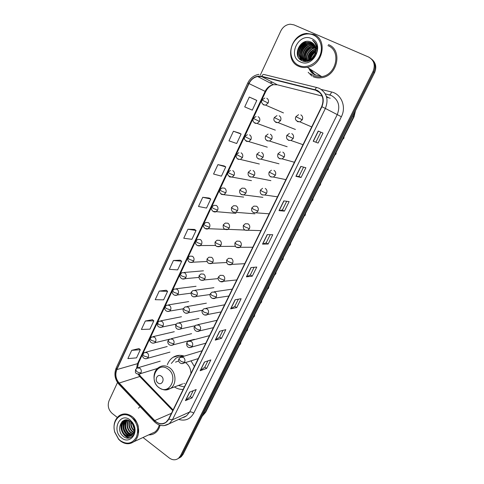 <?xml version="1.0" encoding="UTF-8"?>
<svg xmlns="http://www.w3.org/2000/svg" width="484" height="484" viewBox="0 0 484 484"><rect width="100%" height="100%" fill="white"/><g stroke="black" fill="none" stroke-linecap="round" stroke-linejoin="round"><path stroke-width="0.73" d="M184.265 356.133C180.29 354.796 176.587 355.171 173.145 357.259C170.489 358.971 168.559 361.445 167.355 364.67M176.975 356.127L176.503 355.776M174.446 386.946C177.198 388.761 180.108 389.578 183.164 389.384M194.368 366.503L191.035 360.901M309.367 68.631C310.631 71.36 312.579 73.344 315.217 74.59C312.579 73.344 310.631 71.36 309.367 68.631M310.323 69.248L314.285 74.106L310.323 69.248M179.455 457.846L181.119 456.848L183.067 454.373L374.507 72.775C376.752 67.536 375.989 63.168 372.226 59.665M143.022 437.494L169.255 457.961C172.522 460.284 175.613 460.393 178.517 458.294L180.478 455.801L373.001 71.511L373.757 72.146C376.007 66.883 375.245 62.496 371.464 58.987C375.245 62.496 376.007 66.883 373.757 72.146L181.778 455.087L373.757 72.146L374.507 72.775M178.154 458.572L179.824 457.568L181.778 455.087L179.824 457.568L178.154 458.572M316.687 45.72L316.294 45.907L316.687 45.72M315.284 46.446L314.346 47.021L315.284 46.446M314.14 47.16L312.035 48.811L314.14 47.16M310.807 50.021L310.038 50.899L310.807 50.021M307.267 55.333L306.983 55.999L307.267 55.333M306.439 57.487L305.846 59.81L306.439 57.487M305.761 60.27L305.707 60.645L305.761 60.27M305.682 60.833L305.64 61.184L305.682 60.833M308.181 72.291L311.92 76.073M140.1 406.645L138.412 408.194L140.1 406.645M316.923 90.532C322.792 94.12 324.365 99.48 321.654 106.613L168.656 419.005L166.079 422.187C162.249 424.631 158.462 424.093 154.729 420.572L119.161 383.044C115.761 378.942 114.986 374.453 116.844 369.582L249 83.593C250.906 79.733 253.779 77.373 257.627 76.52L261.711 76.623L316.923 90.532M317.062 90.254L261.796 76.333C256.163 75.437 251.819 77.821 248.764 83.478L116.65 369.437C114.75 374.434 115.537 379.032 119.022 383.237L154.59 420.765C160.222 425.466 164.977 424.934 168.862 419.156L321.908 106.734C324.691 99.42 323.076 93.926 317.062 90.254M314.164 74.04L310.081 69.091M309.27 60.04C310.214 56.108 312.283 52.913 315.489 50.451M193.17 390.733L190.273 396.602L185.414 400.643L192.069 397.866L196.195 389.523L189.595 392.161L185.414 400.643M190.285 396.571L192.069 397.866M206.626 368.433L204.805 367.162L200.158 370.714L206.626 368.433L210.849 359.902L204.429 362.044L200.158 370.714M222.961 330.378L219.633 337.124L215.229 340.125L221.503 338.352L225.816 329.634L219.597 331.256L215.229 340.125M219.645 337.1L221.503 338.352M238.364 299.185L234.8 306.402L230.638 308.84L236.712 307.6L241.117 298.695L235.109 299.771L230.638 308.84M234.807 306.384L236.712 307.6M318.085 143.064L313.209 141.225L318.085 143.064L323.022 133.082L318.224 131.043L313.209 141.225M303.559 167.119L298.979 176.406L295.918 176.327L301.06 177.495L305.882 167.742L300.818 166.387L295.918 176.327M298.979 176.4L301.06 177.495M286.691 201.283L282.384 210.02L279.026 210.613L284.417 211.139L289.136 201.604L283.812 200.902L279.026 210.613M282.384 210.008L284.417 211.139M270.211 234.667L266.164 242.871L262.528 244.111L268.154 244.021L272.764 234.704L267.204 234.619L262.528 244.111M266.17 242.859L268.154 244.021M254.106 267.289L250.307 274.991L246.398 276.842L252.261 276.17L256.762 267.059L250.972 267.567L246.398 276.842M250.313 274.972L252.261 276.17M313.003 76.629C315.749 77.87 318.69 78.214 321.824 77.676C337.644 75.704 342.884 49.937 328.436 44.619C342.884 49.937 337.644 75.704 321.824 77.676C318.69 78.214 315.749 77.87 313.003 76.629M148.661 434.892C151.117 434.989 153.337 434.311 155.334 432.853C157.693 431.056 159.266 428.521 160.053 425.248C159.266 428.521 157.693 431.056 155.334 432.853C153.337 434.311 151.117 434.989 148.661 434.892M373.001 71.511C375.548 64.989 374.071 60.161 368.578 57.027L293.982 24.878L290.225 24.206C286.044 24.623 282.892 26.898 280.774 31.03L260.325 75.062M117.503 382.517L109.082 400.649C107.333 405.568 108.368 409.833 112.185 413.433L117.297 417.42M166.181 290.255L159.218 291.084L155.213 299.705L163.64 299.844L167.603 291.35L166.133 290.212M152.436 319.706L145.315 321.025L141.401 329.465L149.943 329.156L153.827 320.844L152.387 319.67M138.975 348.553L131.708 350.337L127.873 358.602L136.524 357.87L140.33 349.726L138.932 348.516M209.203 198.047L202.76 197.291L198.488 206.487L206.517 208.072L210.746 199.021L209.148 198.01M224.171 165.958L217.927 164.627L213.559 174.034L221.436 176.146L225.762 166.889L224.122 165.927M239.477 133.154L233.433 131.225L228.968 140.844L236.688 143.5L241.111 134.044L239.423 133.13M255.122 99.619L249.296 97.054L244.729 106.897L252.285 110.128L256.804 100.454L255.068 99.589M180.217 260.168L173.417 260.495L169.327 269.304L177.628 269.903L181.681 261.233L180.169 260.138M187.931 229.241L183.751 238.237L191.918 239.32L196.056 230.463L194.501 229.41L187.931 229.241L196.056 230.463M315.961 142.006L320.825 132.144M204.792 367.187L207.902 360.882M202.76 197.291L210.746 199.021M217.927 164.627L225.762 166.889M233.433 131.225L241.111 134.044M249.296 97.054L256.804 100.454M173.417 260.495L181.681 261.233M159.218 291.084L167.603 291.35M145.315 321.025L153.827 320.844M131.708 350.337L140.33 349.726M298.767 65.443C305.87 68.77 315.677 64.572 319.579 56.332C323.596 48.146 320.583 38.067 313.251 34.987C305.979 31.787 296.347 36.246 292.602 44.353C288.76 52.411 291.604 62.23 298.767 65.443M298.701 66.308C301.381 67.512 304.248 67.845 307.31 67.294C322.864 65.286 328.055 39.664 313.844 34.473L306.662 33.426C290.527 34.431 284.283 60.645 298.701 66.308M310.565 73.798L313.481 75.637C316.04 76.793 318.781 77.119 321.703 76.623C336.555 74.808 341.498 50.632 327.946 45.629M311.684 58.637L315.393 53.228M312.186 58.213L315.157 53.875M315.671 53.452L316.548 52.853M310.141 59.635C310.655 55.878 312.555 53.119 315.834 51.352M310.486 59.447C311.079 56.023 312.839 53.458 315.768 51.758M308.907 60.173C308.992 55.267 311.333 51.861 315.937 49.961M309.197 60.07C309.403 55.43 311.648 52.169 315.931 50.282M307.824 60.482C307.376 54.559 310.056 50.663 315.877 48.793M308.084 60.421C307.776 54.746 310.383 50.959 315.901 49.065M306.838 60.627C304.932 55.436 309.47 48.176 315.38 47.795L315.701 47.771M307.08 60.603C305.362 55.436 309.875 48.394 315.683 48.019L315.749 48.013M305.924 60.657C303.256 55.412 307.854 47.305 314.17 46.894L315.441 46.857M306.148 60.657C303.674 55.418 308.26 47.523 314.473 47.117L315.514 47.075M305.071 60.585C301.623 55.382 306.233 46.422 312.948 45.98L315.108 46.034M305.743 61.329L305.392 60.802M305.283 60.609C302.028 55.388 306.638 46.645 313.251 46.21L315.199 46.234M304.267 60.421C300.032 55.364 304.605 45.526 311.708 45.06L314.715 45.29M304.466 60.47C300.425 55.364 305.017 45.75 312.017 45.29L314.818 45.472M303.51 60.179C298.471 55.37 302.954 44.625 310.462 44.135L314.261 44.613M303.698 60.252C298.858 55.364 303.371 44.849 310.776 44.365L314.382 44.776M304.448 60.893C296.728 57.941 300.183 43.729 309.203 43.197L313.759 44.002M302.972 59.949C297.327 55.4 301.701 43.935 309.518 43.433L313.892 44.147M314.872 54.517C316.959 48.926 315.743 44.812 311.224 42.187C300.552 36.73 291.422 56.307 301.889 60.651C308.889 64.547 318.829 55.678 317.008 47.015C316.409 44.044 314.927 41.812 312.561 40.311C316.663 44.225 317.431 48.963 314.872 54.517C313.269 57.814 310.855 59.816 307.636 60.518L303.153 60.034C295.403 57.07 298.876 42.792 307.927 42.247L312.174 42.901L313.202 43.451M307.957 60.736L303.48 60.252C295.736 57.294 299.203 43.028 308.248 42.489L313.348 43.584M316.282 45.889L316.79 46.174M315.937 45.496L316.832 46.216M311.224 42.187L312.749 43.082M311.557 38.557C298.453 32.271 287.054 56.567 300.437 61.934C313.39 68.589 325.302 43.881 311.557 38.557M312.561 40.311L313.239 40.771M298.428 57.372C296.746 50.233 299.366 44.927 306.287 41.455M300.437 59.726L299.1 55.243M299.1 53.615C299.711 48.696 302.167 45.109 306.463 42.858M301.72 60.567L300.77 58.298M300.697 58.032L300.395 56.071M300.401 54.42C301.03 49.586 303.45 46.053 307.661 43.826M304.236 56.791C304.902 52.205 307.219 48.83 311.188 46.67M312.858 45.992L314.866 45.556M307.933 61.268L307.903 60.851M307.969 59.096C308.677 54.752 310.891 51.54 314.612 49.447M316.403 48.696L316.802 48.575M309.197 59.847C309.911 55.587 312.089 52.423 315.731 50.354M310.631 59.363C311.478 56.205 313.178 53.73 315.737 51.933M312.694 57.729L314.848 54.565M315.526 53.893L316.463 53.107M298.065 56.664C296.783 50.118 299.209 45.115 305.337 41.654M300.243 59.562L298.906 54.45M299.106 52.175C299.941 48.364 301.925 45.448 305.065 43.415M301.574 60.488L300.576 58.074M300.491 57.747L300.207 55.267M300.419 52.962C301.26 49.253 303.208 46.397 306.251 44.401M301.726 53.742C302.573 50.13 304.472 47.347 307.425 45.381M309.627 44.262L312.295 43.596M303.02 54.51C303.867 51.002 305.725 48.285 308.586 46.355M310.813 45.2L313.499 44.522M304.303 55.267C305.156 51.867 306.965 49.211 309.736 47.317M311.986 46.131L314.697 45.442M307.788 61.299L307.745 60.591M307.745 60.5L307.745 60.01M308.09 57.487C308.943 54.396 310.613 51.957 313.106 50.167M315.441 48.884L315.864 48.721M316.397 48.539L316.766 48.436M309.33 58.213C310.184 55.224 311.805 52.859 314.201 51.11M310.565 58.921C311.412 56.047 312.985 53.754 315.29 52.042M312.343 58.068L315.066 54.087M315.635 53.555L316.361 52.968M158.02 382.983C161.856 386.026 165.304 378.869 161.287 376.171C157.433 373.164 154.033 380.285 158.02 382.983M182.637 383.903L170.562 388.386C176.872 384.411 176.261 372.172 169.533 367.743C165.988 365.402 162.533 365.22 159.175 367.205C152.297 370.944 152.345 383.013 159.006 387.714C165.298 391.435 167.767 389.753 170.562 388.386L165.08 389.923M190.938 373.509C190.835 368.893 189.056 365.269 185.608 362.631M178.366 385.488L184.374 386.91M183.835 383.455L184.561 383.473M183.466 356.375L178.965 356.896M182.825 356.569C180.308 356.369 177.991 356.932 175.867 358.257L171.318 363.442M178.705 360.913L175.523 362.141M178.735 356.962L183.242 355.813M120.31 440.628C126.911 444.881 132.265 443.749 136.361 437.221C139.089 429.574 137.444 422.907 131.436 417.232C122.428 409.688 110.951 420.136 114.793 432.061L118.586 439.012L120.31 440.628M120.437 440.997C125.017 444.36 129.446 444.627 133.711 441.795C140.947 436.907 139.985 422.169 132.078 416.53C127.649 413.384 123.39 413.088 119.3 415.635C114.581 419.422 113.038 424.891 114.672 432.037L118.634 439.309L120.437 440.997M151.214 433.712L154.832 432.043C157.028 430.373 158.498 428.019 159.248 424.982M134.225 428.37L132.537 423.615M134.007 427.039L133.203 424.764M134.122 430.99L133.917 430.827C131.364 428.407 130.335 425.369 130.837 421.715M134.201 430.482C131.902 428.213 130.904 425.4 131.212 422.042M133.657 432.629L132.09 431.625C129.034 428.6 128.169 424.988 129.5 420.784M133.79 432.266L132.549 431.425C129.609 428.546 128.696 425.061 129.815 420.971M133.046 433.864L130.25 432.43C126.766 428.824 126.124 424.764 128.32 420.257M133.209 433.585L130.71 432.23C127.328 428.77 126.627 424.813 128.605 420.366M132.332 434.814L128.393 433.24C124.521 429.012 124.146 424.595 127.262 419.991M132.525 434.602L128.859 433.041C125.084 428.969 124.636 424.637 127.516 420.039M131.521 435.539C129.742 435.848 128.072 435.358 126.518 434.063C122.404 430.778 122.113 422.689 126.354 419.906M131.733 435.376L126.99 433.858C122.845 429.09 122.7 424.444 126.56 419.918M133.457 433.083C134.564 430.572 134.534 427.916 133.366 425.115L130.613 421.534C122.252 414.649 115.125 429.949 123.148 436.211C128.502 441.281 136.083 435.848 134.594 428.037L133.644 424.843L131.146 421.225L133.56 424.928C134.758 428.025 134.721 430.742 133.457 433.083L131.594 435.485C129.373 436.961 127.056 436.762 124.63 434.886C120.455 431.565 120.226 423.331 124.557 420.608L125.913 419.918M130.855 435.945C128.871 436.61 126.953 436.187 125.102 434.68C120.933 431.359 120.704 423.137 125.029 420.414L125.919 419.912M130.135 419.973C120.008 411.606 111.223 430.318 121.593 437.929C129.04 444.463 138.533 434.336 133.784 424.716L132.664 422.695L130.135 419.973M130.39 437.681C123.813 438.292 118.538 427.493 122.609 421.147M129.24 436.265C124.394 434.402 121.442 426.44 124.043 421.255M124.243 420.838L124.654 420.118M131.085 435.437C125.658 432.109 123.934 427.136 125.9 420.511M134.243 428.612L132.38 423.391M130.135 437.79C123.644 438.371 118.386 427.796 122.264 421.425M132.797 418.424C137.952 422.187 139.555 427.027 137.625 432.956M128.756 436.259C123.602 432.95 121.907 428.092 123.662 421.679M123.922 421.11L124.442 420.185M130.601 435.425C125.483 432.133 123.789 427.305 125.525 420.941M125.786 420.366L126.022 419.912M134.268 429.072L132.114 423.028M203.607 413.439L205.718 412.132L202.167 416.3L205.016 412.773L353.677 116.686L355.244 111.169M352.739 116.16L353.992 116.892L205.718 412.132M183.067 454.373L180.478 455.801M321.267 89.437L331.528 91.972C341.438 94.084 346.586 106.897 341.359 116.741L193.763 413.13C192.148 412.059 190.781 411.69 189.655 412.017L337.203 114.702C340.458 106.244 338.57 99.879 331.54 95.602L325.26 93.805M193.763 413.13C190.236 419.229 185.197 421.322 178.656 419.422M182.892 417.48L186.576 415.798L189.655 412.017L172.425 419.797L169.243 423.73L163.991 425.654M315.163 89.582C315.877 88.021 316.548 87.362 317.177 87.61L319.386 88.378M258.958 74.342C253.918 75.226 250.186 78.112 247.76 82.994L248.764 83.478M116.65 369.437L116.166 368.076C113.909 373.926 114.787 379.287 118.804 384.151L119.064 384.429M119.022 383.237L118.804 384.151L154.511 421.86M316.887 87.543L263.955 74.488C263.229 74.215 262.51 74.832 261.796 76.333M154.59 420.765L154.293 421.631C159.024 426.156 164.009 426.852 169.243 423.73L186.576 415.798C184.942 416.912 183.66 417.498 182.722 417.559M168.862 419.156L172.425 419.797L325.387 108.452L321.908 106.734M319.488 88.427C326.809 92.886 328.775 99.559 325.387 108.452L341.359 116.741M272.262 82.135L270.066 82.939M331.528 91.972C330.808 94.065 330.076 95.015 329.326 94.822M116.844 369.582L137.523 363.659L136.53 368.366M138.061 374.205L139.761 376.51L172.758 410.632M119.161 383.044L139.761 376.51L141.11 376.867L173.103 409.93M154.729 420.572L171.445 413.312M330.233 98.27L326.621 97.181M315.072 89.879L319.954 92.71M326.41 96.449L328.461 97.641M261.711 76.623L277.344 84.797L273.418 84.676C269.727 85.468 266.968 87.695 265.129 91.349L137.523 363.659L138.478 362.97L137.474 367.822M322.126 96.05L277.84 84.918M249 83.593L265.698 91.621L138.478 362.97M246.574 276.8L251.129 267.555M262.691 244.087L267.356 234.625M279.183 210.613L283.957 200.921M296.063 176.351L300.951 166.423M313.342 141.274L318.357 131.097M230.82 308.774L235.272 299.741M215.416 340.04L219.766 331.213M200.352 370.611L204.605 361.984M185.62 400.522L189.776 392.088M309.488 68.71L313.868 73.858M308.84 68.292C310.105 71.342 312.18 73.55 315.06 74.917L320.753 76.006M158.958 387.569C169.436 395.954 178.989 376.334 167.9 368.971C157.318 360.852 148.128 380.23 158.958 387.569M296.099 120.177L297.563 121.672L299.905 121.853L302.27 119.79C303.087 117.636 302.609 115.997 300.848 114.883M302.27 119.79L295.875 116.674L298.567 114.696M343.083 138.606L343.755 137.274M287.187 139.005L288.537 140.318L290.987 140.481L293.189 138.503C293.988 136.373 293.522 134.74 291.779 133.614M293.189 138.503L286.849 135.369L289.39 133.439M335.176 154.354L335.836 153.035M278.409 157.609L279.619 158.728L282.166 158.879L284.217 156.979C285.009 154.874 284.544 153.253 282.825 152.109M284.217 156.979L277.937 153.833L280.339 151.946M327.347 169.938L328.007 168.632M269.757 175.988L270.816 176.914L273.448 177.053L275.354 175.232C276.14 173.151 275.68 171.53 273.98 170.374M275.354 175.232L269.134 172.068L271.409 170.229M319.603 185.36L320.251 184.065M261.233 194.151L262.116 194.877L264.821 195.004L266.599 193.261C267.374 191.204 266.926 189.589 265.244 188.421M266.599 193.261L262.237 191.428L260.434 190.085L262.594 188.282M311.938 200.618L312.585 199.341M257.954 211.072C258.722 209.034 258.274 207.424 256.617 206.244L253.9 206.117L251.843 207.878L253.592 209.3L257.954 211.072L256.29 212.742C252.539 212.972 251.057 211.351 251.843 207.878M304.357 215.719L304.993 214.454M252.829 212.089L253.525 212.621L269.152 213.813M249.417 228.666C250.167 226.651 249.726 225.048 248.086 223.85L245.321 223.735L243.355 225.453L245.055 226.954L249.417 228.666L247.85 230.263C244.42 230.729 242.926 229.126 243.355 225.453M296.849 230.668L297.478 229.416M244.553 229.809L245.037 230.154L260.918 230.62M240.978 246.053C241.722 244.057 241.286 242.454 239.665 241.25L236.851 241.135L234.97 242.823L236.622 244.39L240.978 246.053L239.513 247.578C236.065 248.098 234.552 246.513 234.97 242.823M289.42 245.461L290.043 244.22M236.386 247.3L252.775 247.245M232.641 263.223C233.379 261.251 232.943 259.654 231.346 258.438L228.484 258.329L226.687 259.987L228.291 261.62L232.641 263.223L231.261 264.688C227.801 265.256 226.276 263.689 226.687 259.987M282.069 260.102L282.68 258.873M228.333 264.573L244.729 263.683M224.401 280.194C225.127 278.246 224.703 276.654 223.118 275.42L220.232 275.317L218.496 276.945L220.057 278.645L224.401 280.194L223.106 281.603C219.47 282.977 217.068 278.548 218.496 276.945M274.791 274.597L275.396 273.381M220.383 281.621L236.761 279.94M216.257 296.964C216.977 295.034 216.56 293.449 214.993 292.203L212.077 292.1L210.407 293.697L211.919 295.464L216.257 296.964L215.035 298.313C211.218 299.705 209.015 295.21 210.407 293.697M267.585 288.942L268.184 287.744M212.524 298.453L228.89 296.02M208.217 313.535C208.925 311.623 208.507 310.044 206.964 308.792L204.024 308.683L202.409 310.262L203.879 312.089L208.217 313.535L207.061 314.83C203.08 316.24 201.06 311.702 202.409 310.262M260.452 303.147L261.045 301.956M204.756 315.066L221.097 311.926M200.261 329.919C200.969 328.025 200.551 326.446 199.027 325.188L196.068 325.079L194.507 326.627L195.929 328.521C197.653 329.586 199.093 330.052 200.261 329.919L199.172 331.159C195.034 332.587 193.201 328.007 194.507 326.627M253.386 317.208L253.979 316.028M197.073 331.467L213.396 327.656M192.402 346.108C193.098 344.233 192.692 342.66 191.18 341.389L188.209 341.274L186.697 342.805L188.076 344.759C189.782 345.836 191.222 346.284 192.402 346.108L191.374 347.3C187.925 348.141 186.37 346.647 186.697 342.805M246.398 331.129L246.979 329.961M189.462 347.663L205.773 343.21M184.634 362.111C185.324 360.253 184.918 358.686 183.424 357.404L180.447 357.283L178.977 358.795L180.314 360.81C182.002 361.893 183.442 362.322 184.634 362.111L183.66 363.254C179.54 364.809 177.646 360.211 178.977 358.795M239.471 344.917L240.052 343.761M181.93 363.659L198.24 358.602M274.664 121.2L275.989 122.476L278.215 122.67L280.563 120.625C281.349 118.501 280.889 116.892 279.177 115.791M280.563 120.625L274.301 117.552L277.005 115.591M266.025 139.749L267.222 140.85L269.552 141.032L271.742 139.065C272.522 136.966 272.062 135.357 270.374 134.243M271.742 139.065L265.534 135.98L268.1 134.056M257.506 158.074L258.565 159L260.985 159.169L263.03 157.282C263.798 155.201 263.35 153.603 261.675 152.472M263.03 157.282L256.877 154.178L259.309 152.297M249.109 176.182L250.01 176.932L252.509 177.09L254.421 175.275C255.183 173.218 254.735 171.62 253.084 170.483M254.421 175.275L250.059 173.405L248.322 172.159L250.639 170.314M245.914 193.049C246.671 191.017 246.229 189.425 244.595 188.27L242.079 188.113L239.87 189.922L241.558 191.24L245.914 193.049L244.124 194.792C240.463 194.828 239.048 193.207 239.87 189.922M240.826 194.072L241.558 194.641L262.885 197.327M237.517 210.613C238.261 208.604 237.826 207.013 236.21 205.851L233.633 205.7L231.521 207.473L233.161 208.864L237.517 210.613L235.835 212.282C232.465 212.561 231.025 210.957 231.521 207.473M232.665 211.744L233.209 212.143L254.959 213.807M229.216 227.964C229.948 225.98 229.519 224.394 227.928 223.215L225.29 223.076L223.269 224.818L224.866 226.27L229.216 227.964L227.637 229.573C224.255 229.918 222.803 228.333 223.269 224.818M224.612 229.198L244.868 230.051M221.013 245.116C221.739 243.143 221.315 241.57 219.736 240.379L217.056 240.239L215.12 241.952L216.669 243.476L221.013 245.116L219.524 246.652C216.124 247.04 214.654 245.473 215.12 241.952M216.663 246.435L235.309 246.32M212.906 262.062C213.626 260.114 213.202 258.541 211.647 257.337L208.925 257.204L207.061 258.886L208.568 260.471L212.906 262.062L211.508 263.538C208.114 264.004 206.632 262.455 207.061 258.886M208.822 263.453L226.53 262.522M204.895 278.808C205.603 276.878 205.192 275.311 203.649 274.095L200.896 273.962L199.099 275.62L200.558 277.272L204.895 278.808L203.576 280.224C200.176 280.75 198.682 279.214 199.099 275.62M201.072 280.26L218.169 278.602M196.982 295.355C197.678 293.449 197.266 291.882 195.748 290.66L192.965 290.527L191.228 292.161L192.65 293.873L196.982 295.355L195.73 296.722C192.329 297.297 190.829 295.778 191.228 292.161M193.412 296.855L210.135 294.52M189.153 311.714C189.849 309.827 189.438 308.266 187.931 307.037L185.13 306.898L183.448 308.508L184.827 310.286L189.153 311.714L187.974 313.027C184.089 314.328 182.147 309.929 183.448 308.508M185.838 313.245L202.415 310.256M181.421 327.886C182.105 326.016 181.7 324.461 180.211 323.221L177.392 323.082L175.765 324.673L177.096 326.506L181.421 327.886L180.302 329.15C176.763 329.773 175.25 328.279 175.765 324.673M178.342 329.429L195.131 325.744M173.774 343.87C174.452 342.025 174.052 340.47 172.576 339.217L169.739 339.078L168.16 340.645L169.454 342.539L173.774 343.87L172.715 345.086C168.613 346.447 166.901 341.982 168.16 340.645M170.925 345.413L194.447 339.326M262.346 103.679L263.641 104.931L265.668 105.143L268.142 103.038C268.916 100.92 268.463 99.329 266.781 98.258M268.142 103.038L261.953 100.025L264.815 98.04M253.84 122.174L255.02 123.263L257.149 123.462L259.466 121.436C260.235 119.342 259.787 117.757 258.123 116.668M259.466 121.436L253.332 118.411L256.048 116.462M245.455 140.445L246.507 141.37L248.728 141.564L250.9 139.61C251.656 137.541 251.214 135.962 249.569 134.861M250.9 139.61L244.813 136.573L247.403 134.661M237.178 158.504L238.092 159.266L240.397 159.448L242.43 157.572C243.18 155.521 242.744 153.942 241.117 152.829M242.43 157.572L236.398 154.523L238.866 152.642M229.023 176.345L229.779 176.944L232.157 177.12L234.068 175.311C234.807 173.284 234.377 171.711 232.768 170.586M234.068 175.311L229.712 173.472L228.085 172.25L230.438 170.404M225.804 192.844C226.536 190.841 226.107 189.268 224.522 188.131L222.12 187.955L219.869 189.77L221.454 191.059L225.804 192.844L224.007 194.58C220.371 194.235 218.986 192.632 219.869 189.77M220.97 193.969L221.563 194.411L243.658 197.091M217.637 210.165C218.363 208.18 217.939 206.62 216.366 205.464L213.91 205.301L211.75 207.085L213.293 208.435L217.637 210.165L215.949 211.835C212.591 212.748 210.449 208.634 211.75 207.085M213.033 211.381L235.944 213.365M209.566 227.286C210.28 225.32 209.862 223.759 208.308 222.598L205.803 222.434L203.728 224.195L205.222 225.611L209.566 227.286L207.975 228.89C204.538 229.858 202.427 225.707 203.728 224.195M205.198 228.581L224.848 229.368M201.592 244.202C202.294 242.26 201.882 240.705 200.346 239.532L197.793 239.368L195.802 241.099L197.254 242.581L201.592 244.202L200.092 245.751C196.934 246.429 194.489 243.64 195.802 241.099M197.46 245.576L215.525 245.473M193.709 260.924C194.405 259 193.993 257.452 192.481 256.266L189.885 256.109L187.961 257.815L189.377 259.357L193.709 260.924L192.293 262.413C188.941 262.764 187.496 261.233 187.961 257.815M189.819 262.352L206.964 261.511M185.917 277.453C186.606 275.553 186.201 274.004 184.7 272.807L182.075 272.649L180.217 274.331L181.591 275.934L185.917 277.453L184.579 278.881C180.828 279.97 178.965 275.723 180.217 274.331M182.268 278.929L198.803 277.429M178.215 293.788C178.892 291.906 178.493 290.364 177.011 289.16L174.355 289.002L172.558 290.66L173.889 292.324L178.215 293.788L176.944 295.167C173.193 296.323 171.294 292.058 172.558 290.66M174.797 295.3L190.932 293.189M170.598 309.941C171.276 308.078 170.876 306.541 169.412 305.325L166.732 305.168L164.99 306.808L166.284 308.526L170.598 309.941L169.4 311.266C165.425 312.416 163.78 308.108 164.99 306.808M167.41 311.466L183.339 308.774M163.072 325.907C163.737 324.062 163.344 322.532 161.898 321.303L159.2 321.146L157.506 322.767L158.764 324.54L163.072 325.907L161.934 327.184C158.407 327.686 156.931 326.21 157.506 322.767M160.101 327.444L176.067 324.153M155.63 341.698C156.29 339.871 155.902 338.34 154.469 337.106L151.752 336.943L150.107 338.546L151.323 340.373L155.63 341.698L154.547 342.926C150.276 344.1 148.981 339.744 150.107 338.546M152.865 343.229L169.473 339.224M148.273 357.307C148.921 355.498 148.54 353.973 147.118 352.727L144.395 352.558L142.792 354.149L143.972 356.03L148.273 357.307L147.239 358.493C142.986 359.727 141.655 355.377 142.792 354.149M145.702 358.819L169.957 352.116M140.995 372.74C141.637 370.95 141.261 369.431 139.858 368.179L137.123 368.003L135.556 369.576L136.7 371.512C138.303 372.565 139.731 372.976 140.995 372.74L140.015 373.884C137.117 374.205 135.581 373.581 135.405 372.008L135.556 369.576M138.606 374.235L157.536 368.427M179.631 355.341L173.145 357.259M355.522 110.624L353.992 116.892M181.119 456.848L178.517 458.294M247.76 82.994L116.166 368.076M272.317 82.165L270.223 83.018M257.627 76.52L273.418 84.676C270.314 85.505 267.743 87.822 265.698 91.621M139.132 374.217L140.687 376.419M321.703 76.623L307.31 67.294M315.683 48.019L315.38 47.795M314.473 47.117L314.17 46.894M313.251 46.21L312.948 45.98M312.017 45.29L311.708 45.06M310.776 44.365L310.462 44.135M309.518 43.433L309.203 43.197M308.248 42.489L307.927 42.247M344.136 136.506L343.864 138.321L342.733 139.313M311.702 126.929L299.905 121.853C295.966 121.266 294.623 119.536 295.875 116.674M336.253 152.206L335.981 154.015L334.849 155.001M303.002 144.692L290.987 140.481C285.826 140.39 286.346 136.924 286.849 135.369M328.454 167.73L328.176 169.545L327.051 170.531M294.399 162.261L282.166 158.879C277.483 158.71 277.362 156.671 277.937 153.833M320.741 183.097L320.45 184.912L319.331 185.904M285.887 179.637L273.448 177.053C269.745 177.09 268.305 175.432 269.134 172.068M313.106 198.295L312.809 200.122L311.69 201.114M277.471 196.819L264.821 195.004C261.1 195.143 259.642 193.503 260.434 190.085M305.555 213.341L305.247 215.18L304.127 216.173M298.077 228.224L297.757 230.082L296.644 231.08M290.678 242.956L290.352 244.825L289.232 245.842M283.358 257.536L283.013 259.424L281.894 260.446M276.11 271.966L275.753 273.877L274.628 274.912M268.935 286.25L268.566 288.186L267.44 289.232M232.217 289.142L214.055 291.81M261.832 300.389L261.445 302.349L260.319 303.407M224.497 304.823L205.827 308.344M254.802 314.388L254.403 316.373L253.271 317.444M216.868 320.329L197.714 324.704M247.844 328.243L247.421 330.257L246.289 331.346M209.33 335.666L189.704 340.875M240.953 341.964L240.518 344.009L239.374 345.11M201.87 350.833L181.802 356.877M295.421 129.476L278.215 122.67C274.386 122.041 273.079 120.335 274.301 117.552M287.157 146.731L269.552 141.032C265.008 140.699 264.972 138.612 265.534 135.98M278.984 163.792L260.985 159.169C256.369 158.909 256.332 156.895 256.877 154.178M270.895 180.653L252.509 177.09C248.885 177.035 247.487 175.396 248.322 172.159M213.904 287.696L194.846 290.273M206.384 303.184L186.854 306.602M198.948 318.502L178.965 322.749M191.597 333.657L171.185 338.721M283.461 112.911L265.668 105.143C261.584 104.816 261.003 101.295 261.953 100.025M275.336 130.135L257.149 123.462C253.489 122.954 252.212 121.266 253.332 118.411M267.295 147.16L248.728 141.564C244.922 140.826 243.621 139.162 244.813 136.573M259.333 163.991L240.397 159.448C236.839 159.188 235.508 157.548 236.398 154.523M251.456 180.635L232.157 177.12C228.273 176.394 226.911 174.772 228.085 172.25M203.455 270.816L184.005 272.486M196.044 286.286L176.14 288.779M188.718 301.592L168.378 304.896M181.47 316.73L160.712 320.844M174.3 331.697L153.144 336.616M167.216 346.514L145.672 352.219M160.204 361.167L138.297 367.652M154.832 432.043L133.711 441.795M125.029 420.421L124.557 420.608M132.519 423.591L132.598 423.083"/></g></svg>
